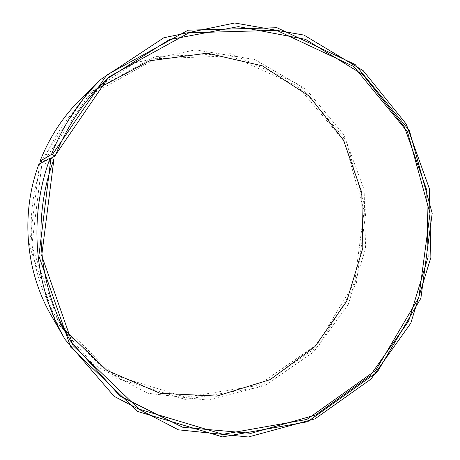 <?xml version="1.0" encoding="UTF-8"?>
<svg xmlns="http://www.w3.org/2000/svg" width="460" height="460" viewBox="0 0 460 460"><rect width="100%" height="100%" fill="white"/><g stroke="black" fill="none" stroke-linecap="round" stroke-linejoin="round"><path stroke-width="0.34" stroke-dasharray="2.3 1.72" d="M50.772 158.292L43.136 162.368C53.078 137.16 67.735 115.535 87.112 97.48L97.25 88.803M53.883 159.465L42.015 165.341L38.904 164.168M63.98 329.153L56.586 318.05C29.21 273.827 23.351 215.309 42.015 165.341M43.136 162.368L88.067 96.249L155.917 58.69L230.799 55.919L297.488 86.054L344.281 141.341L364.165 210.835L354.62 282.498L317.25 344.367L257.646 385.509L185.443 397.216L113.913 375.055L58.23 321.183L31.809 245.703L41.745 165.261M40.629 161.408L86.463 94.495L155.238 56.482L231.104 53.728L298.615 84.301L345.96 140.294L366.068 210.645L356.402 283.176L318.596 345.816L258.279 387.498L185.161 399.406L112.683 377.016L56.223 322.46L29.417 245.962L39.485 164.421M42.872 162.282L42.584 162.173M81.868 97.899L134.855 62.796L195.253 49.858L254.748 59.535L306.072 89.303L343.706 134.596L364.113 189.698L365.602 248.429L348.214 304.543L313.611 352.032L265.086 385.394L207.604 400.102L147.717 393.254L93.11 364.4L51.646 316.221M107.548 78.551L87.112 97.48M71.11 341.82L56.586 318.05"/><path stroke-width="0.69" d="M42.584 162.173L40.049 161.138L51.48 154.468L55.229 155.911L50.772 158.292M55.229 155.911C67.102 125.764 84.542 99.981 107.548 78.551L169.234 39.692L238.349 26.617L305.526 39.341L362.836 74.589L404.449 126.977L426.748 190.078L428.099 257.077L408.601 321.195L370.001 375.86L315.721 414.978L250.993 433.331L182.884 427.328L119.916 395.974L71.11 341.82C38.611 289.363 31.59 219.224 53.883 159.465L41.716 255.639L73.123 345.632L138.972 409.095L222.881 434.303L306.877 419.428L375.745 370.352L418.824 297.505L430.025 213.515L407.52 131.939L353.855 66.573L276.609 30.308L188.951 32.815L108.761 77.01L54.958 155.779M97.25 88.803L149.747 60.777L207.184 53.199L262.441 65.878L309.407 96.243L343.505 140.15L361.773 192.556L362.831 248.043L346.736 301.156L314.922 346.627L270.187 379.621L216.735 396.089L160.114 393.283L106.892 370.392L63.98 329.153M40.049 161.138C49.622 136.833 63.56 115.753 81.868 97.899L101.212 79.126L163.852 37.743L234.721 23L303.957 35.087L363.181 70.656L406.266 124.114L429.404 188.744L430.876 257.462L410.797 323.196L370.973 379.115L314.985 418.859L248.325 437L178.411 429.824L114.212 396.388L65.165 339.543C34.126 286.678 28.014 217.338 50.111 158.09L53.613 159.344M65.165 339.543L51.646 316.221C25.501 271.642 20.395 213.745 38.904 164.168L50.111 158.09M51.48 154.468C62.905 125.425 79.482 100.309 101.212 79.126M52.285 154.727L106.858 74.899L188.157 30.176L276.966 27.715L355.16 64.509L409.452 130.715L432.199 213.29L420.865 298.293L377.292 372.031L307.596 421.757L222.548 436.897L137.517 411.435L70.736 347.173L38.858 255.961L50.922 158.338"/></g></svg>

